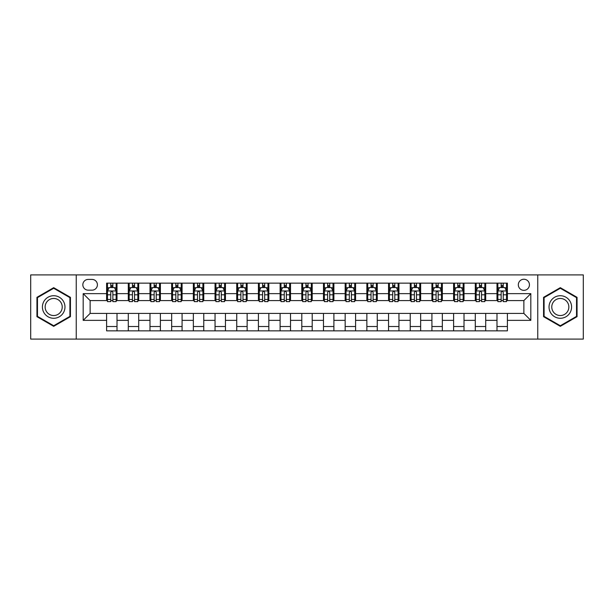 <?xml version="1.0" encoding="UTF-8"?>
<svg xmlns="http://www.w3.org/2000/svg" width="614" height="614" viewBox="0 0 614 614"><rect width="100%" height="100%" fill="white"/><g stroke="black" fill="none" stroke-linecap="round" stroke-linejoin="round"><path stroke-width="0.92" d="M523.872 279.24A5.549 5.549 0 0 0 518.323 284.789A5.549 5.549 0 0 0 523.872 290.345A5.549 5.549 0 0 0 529.429 284.789A5.549 5.549 0 0 0 523.872 279.24M537.757 339.097L583.3 339.097L583.3 274.903L537.757 274.903L537.757 339.097L76.243 339.097L76.243 274.903L30.7 274.903L30.7 339.097L76.243 339.097M88.216 290.169L92.031 290.169A5.38 5.38 0 0 0 97.411 284.789A5.38 5.38 0 0 0 92.031 279.416L88.216 279.416A5.38 5.38 0 0 0 82.836 284.789A5.38 5.38 0 0 0 88.216 290.169M537.757 274.903L76.243 274.903M106.606 320.362L83.182 320.362L83.182 293.638L106.606 293.638L106.606 300.584L90.128 300.584L90.128 313.416L106.606 313.416L106.606 330.854L507.394 330.854L507.394 313.416L523.872 313.416L523.872 300.584L507.394 300.584L507.394 293.638L530.818 293.638L530.818 320.362L507.394 320.362M507.394 293.638L507.394 283.146L106.606 283.146L106.606 293.638M496.987 283.146L496.987 300.584L497.854 300.584M501.147 300.584L503.227 300.584M506.527 300.584L507.394 300.584M496.987 300.584L484.837 300.584M475.297 283.146L475.297 300.584L476.165 300.584M479.457 300.584L481.545 300.584M475.297 300.584L463.148 300.584M453.608 283.146L453.608 300.584L454.475 300.584M457.775 300.584L459.855 300.584M453.608 300.584L441.466 300.584M431.918 283.146L431.918 300.584L432.786 300.584M436.086 300.584L438.166 300.584M431.918 300.584L419.776 300.584M410.236 283.146L410.236 300.584L411.104 300.584M414.396 300.584L416.476 300.584M410.236 300.584L398.087 300.584M388.547 283.146L388.547 300.584L389.414 300.584M392.707 300.584L394.794 300.584M388.547 300.584L376.397 300.584M366.857 283.146L366.857 300.584L367.725 300.584M371.025 300.584L373.105 300.584M366.857 300.584L354.715 300.584M345.168 283.146L345.168 300.584L346.035 300.584M349.335 300.584L351.415 300.584M345.168 300.584L333.026 300.584M323.486 283.146L323.486 300.584L324.353 300.584M327.646 300.584L329.726 300.584M323.486 300.584L311.336 300.584M301.796 283.146L301.796 300.584L302.664 300.584M305.956 300.584L308.044 300.584M301.796 300.584L289.647 300.584M280.107 283.146L280.107 300.584L280.974 300.584M284.274 300.584L286.354 300.584M280.107 300.584L267.965 300.584M258.417 283.146L258.417 300.584L259.285 300.584M262.585 300.584L264.665 300.584M258.417 300.584L246.275 300.584M236.735 283.146L236.735 300.584L237.603 300.584M240.895 300.584L242.975 300.584M236.735 300.584L224.586 300.584M215.046 283.146L215.046 300.584L215.913 300.584M219.206 300.584L221.293 300.584M215.046 300.584L202.896 300.584M193.356 283.146L193.356 300.584L194.224 300.584M197.524 300.584L199.604 300.584M193.356 300.584L181.214 300.584M171.667 283.146L171.667 300.584L172.534 300.584M175.834 300.584L177.914 300.584M171.667 300.584L159.525 300.584M149.985 283.146L149.985 300.584L150.852 300.584M154.145 300.584L156.225 300.584M149.985 300.584L137.835 300.584M128.295 283.146L128.295 300.584L129.163 300.584M132.455 300.584L134.543 300.584M128.295 300.584L116.146 300.584M106.606 300.584L107.473 300.584M110.773 300.584L112.853 300.584M106.606 313.416L117.013 313.416L117.013 330.854M507.394 313.416L117.013 313.416M117.013 283.146L117.013 300.584M106.606 287.482L107.473 287.482M110.773 287.482L112.853 287.482M116.146 287.482L117.013 287.482M106.606 326.518L117.013 326.518M128.295 313.416L128.295 330.854M138.703 283.146L138.703 300.584M128.295 287.482L129.163 287.482M132.455 287.482L134.543 287.482M137.835 287.482L138.703 287.482M138.703 313.416L138.703 330.854M128.295 326.518L138.703 326.518M149.985 313.416L149.985 330.854M160.392 313.416L160.392 330.854M149.985 326.518L160.392 326.518M160.392 283.146L160.392 300.584M149.985 287.482L150.852 287.482M154.145 287.482L156.225 287.482M159.525 287.482L160.392 287.482M171.667 313.416L171.667 330.854M182.082 313.416L182.082 330.854M171.667 326.518L182.082 326.518M182.082 283.146L182.082 300.584M171.667 287.482L172.534 287.482M175.834 287.482L177.914 287.482M181.214 287.482L182.082 287.482M193.356 313.416L193.356 330.854M203.764 313.416L203.764 330.854M193.356 326.518L203.764 326.518M203.764 283.146L203.764 300.584M193.356 287.482L194.224 287.482M197.524 287.482L199.604 287.482M202.896 287.482L203.764 287.482M215.046 313.416L215.046 330.854M225.453 313.416L225.453 330.854M215.046 326.518L225.453 326.518M225.453 283.146L225.453 300.584M215.046 287.482L215.913 287.482M219.206 287.482L221.293 287.482M224.586 287.482L225.453 287.482M236.735 313.416L236.735 330.854M247.143 313.416L247.143 330.854M236.735 326.518L247.143 326.518M247.143 283.146L247.143 300.584M236.735 287.482L237.603 287.482M240.895 287.482L242.975 287.482M246.275 287.482L247.143 287.482M258.417 313.416L258.417 330.854M268.832 313.416L268.832 330.854M258.417 326.518L268.832 326.518M268.832 283.146L268.832 300.584M258.417 287.482L259.285 287.482M262.585 287.482L264.665 287.482M267.965 287.482L268.832 287.482M280.107 313.416L280.107 330.854M290.514 313.416L290.514 330.854M280.107 326.518L290.514 326.518M290.514 283.146L290.514 300.584M280.107 287.482L280.974 287.482M284.274 287.482L286.354 287.482M289.647 287.482L290.514 287.482M301.796 313.416L301.796 330.854M312.204 313.416L312.204 330.854M301.796 326.518L312.204 326.518M312.204 283.146L312.204 300.584M301.796 287.482L302.664 287.482M305.956 287.482L308.044 287.482M311.336 287.482L312.204 287.482M323.486 313.416L323.486 330.854M333.893 313.416L333.893 330.854M323.486 326.518L333.893 326.518M333.893 283.146L333.893 300.584M323.486 287.482L324.353 287.482M327.646 287.482L329.726 287.482M333.026 287.482L333.893 287.482M345.168 313.416L345.168 330.854M355.583 313.416L355.583 330.854M345.168 326.518L355.583 326.518M355.583 283.146L355.583 300.584M345.168 287.482L346.035 287.482M349.335 287.482L351.415 287.482M354.715 287.482L355.583 287.482M366.857 313.416L366.857 330.854M377.265 313.416L377.265 330.854M366.857 326.518L377.265 326.518M377.265 283.146L377.265 300.584M366.857 287.482L367.725 287.482M371.025 287.482L373.105 287.482M376.397 287.482L377.265 287.482M388.547 313.416L388.547 330.854M398.954 313.416L398.954 330.854M388.547 326.518L398.954 326.518M398.954 283.146L398.954 300.584M388.547 287.482L389.414 287.482M392.707 287.482L394.794 287.482M398.087 287.482L398.954 287.482M410.236 313.416L410.236 330.854M420.644 313.416L420.644 330.854M410.236 326.518L420.644 326.518M420.644 283.146L420.644 300.584M410.236 287.482L411.104 287.482M414.396 287.482L416.476 287.482M419.776 287.482L420.644 287.482M431.918 313.416L431.918 330.854M442.333 313.416L442.333 330.854M431.918 326.518L442.333 326.518M442.333 283.146L442.333 300.584M431.918 287.482L432.786 287.482M436.086 287.482L438.166 287.482M441.466 287.482L442.333 287.482M453.608 313.416L453.608 330.854M464.015 313.416L464.015 330.854M453.608 326.518L464.015 326.518M464.015 283.146L464.015 300.584M453.608 287.482L454.475 287.482M457.775 287.482L459.855 287.482M463.148 287.482L464.015 287.482M475.297 313.416L475.297 330.854M485.705 313.416L485.705 330.854M475.297 326.518L485.705 326.518M485.705 283.146L485.705 300.584M475.297 287.482L476.165 287.482M479.457 287.482L481.545 287.482M484.837 287.482L485.705 287.482M496.987 313.416L496.987 330.854M496.987 326.518L507.394 326.518M496.987 287.482L497.854 287.482M501.147 287.482L503.227 287.482M506.527 287.482L507.394 287.482M90.128 300.584L83.182 293.638M90.128 313.416L83.182 320.362M530.818 293.638L523.872 300.584M530.818 320.362L523.872 313.416M53.687 326.333L70.433 316.663L70.433 297.337L53.687 287.667L36.947 297.337L36.947 316.663L53.687 326.333M577.053 297.337L560.313 287.667L543.567 297.337L543.567 316.663L560.313 326.333L577.053 316.663L577.053 297.337M112.853 285.403L110.773 285.403M116.146 299.448L112.853 299.448L112.853 301.62L116.146 301.62L116.146 291.036L114.411 287.567L109.208 287.567L107.473 291.036L107.473 301.62L110.773 301.62L110.773 299.448L107.473 299.448M107.473 291.036L107.473 283.146M116.146 291.036L116.146 283.146M110.773 287.567L110.773 283.146M112.853 283.146L112.853 287.567M112.853 299.448L112.853 292.341C112.162 291.005 111.464 291.005 110.773 292.341L110.773 299.448M134.543 285.403L132.455 285.403M137.835 299.448L134.543 299.448L134.543 301.62L137.835 301.62L137.835 291.036L136.101 287.567L130.897 287.567L129.163 291.036L129.163 301.62L132.455 301.62L132.455 299.448L129.163 299.448M129.163 291.036L129.163 283.146M137.835 291.036L137.835 283.146M132.455 287.567L132.455 283.146M134.543 283.146L134.543 287.567M134.543 299.448L134.543 292.341C133.844 291.005 133.154 291.005 132.455 292.341L132.455 299.448M156.225 285.403L154.145 285.403M159.525 299.448L156.225 299.448L156.225 301.62L159.525 301.62L159.525 291.036L157.79 287.567L152.587 287.567L150.852 291.036L150.852 301.62L154.145 301.62L154.145 299.448L150.852 299.448M150.852 291.036L150.852 283.146M159.525 291.036L159.525 283.146M154.145 287.567L154.145 283.146M156.225 283.146L156.225 287.567M156.225 299.448L156.225 292.341C155.534 291.005 154.843 291.005 154.145 292.341L154.145 299.448M177.914 285.403L175.834 285.403M181.214 299.448L177.914 299.448L177.914 301.62L181.214 301.62L181.214 291.036L179.48 287.567L174.269 287.567L172.534 291.036L172.534 301.62L175.834 301.62L175.834 299.448L172.534 299.448M172.534 291.036L172.534 283.146M181.214 291.036L181.214 283.146M175.834 287.567L175.834 283.146M177.914 283.146L177.914 287.567M177.914 299.448L177.914 292.341C177.223 291.005 176.525 291.005 175.834 292.341L175.834 299.448M199.604 285.403L197.524 285.403M202.896 299.448L199.604 299.448L199.604 301.62L202.896 301.62L202.896 291.036L201.162 287.567L195.958 287.567L194.224 291.036L194.224 301.62L197.524 301.62L197.524 299.448L194.224 299.448M194.224 291.036L194.224 283.146M202.896 291.036L202.896 283.146M197.524 287.567L197.524 283.146M199.604 283.146L199.604 287.567M199.604 299.448L199.604 292.341C198.913 291.005 198.215 291.005 197.524 292.341L197.524 299.448M63.457 301.359A11.275 11.275 0 0 0 48.053 297.23A11.275 11.275 0 0 0 43.924 312.641A11.275 11.275 0 0 0 59.328 316.77A11.275 11.275 0 0 0 63.457 301.359M61.085 302.733A8.535 8.535 0 0 0 49.419 299.609A8.535 8.535 0 0 0 46.296 311.267A8.535 8.535 0 0 0 57.962 314.391A8.535 8.535 0 0 0 61.085 302.733M53.687 325.735L37.469 316.363L37.469 297.637L53.687 288.265L69.912 297.637L69.912 316.363L53.687 325.735M560.313 318.275A11.275 11.275 0 0 0 571.588 307A11.275 11.275 0 0 0 560.313 295.725A11.275 11.275 0 0 0 549.031 307A11.275 11.275 0 0 0 560.313 318.275M560.313 315.535A8.535 8.535 0 0 0 568.848 307A8.535 8.535 0 0 0 560.313 298.465A8.535 8.535 0 0 0 551.771 307A8.535 8.535 0 0 0 560.313 315.535M544.088 297.637L560.313 288.265L576.531 297.637L576.531 316.363L560.313 325.735L544.088 316.363L544.088 297.637M221.293 285.403L219.206 285.403M224.586 299.448L221.293 299.448L221.293 301.62L224.586 301.62L224.586 291.036L222.851 287.567L217.648 287.567L215.913 291.036L215.913 301.62L219.206 301.62L219.206 299.448L215.913 299.448M215.913 291.036L215.913 283.146M224.586 291.036L224.586 283.146M219.206 287.567L219.206 283.146M221.293 283.146L221.293 287.567M221.293 299.448L221.293 292.341C220.595 291.005 219.904 291.005 219.206 292.341L219.206 299.448M242.975 285.403L240.895 285.403M246.275 299.448L242.975 299.448L242.975 301.62L246.275 301.62L246.275 291.036L244.541 287.567L239.337 287.567L237.603 291.036L237.603 301.62L240.895 301.62L240.895 299.448L237.603 299.448M237.603 291.036L237.603 283.146M246.275 291.036L246.275 283.146M240.895 287.567L240.895 283.146M242.975 283.146L242.975 287.567M242.975 299.448L242.975 292.341C242.284 291.005 241.594 291.005 240.895 292.341L240.895 299.448M264.665 285.403L262.585 285.403M267.965 299.448L264.665 299.448L264.665 301.62L267.965 301.62L267.965 291.036L266.23 287.567L261.019 287.567L259.285 291.036L259.285 301.62L262.585 301.62L262.585 299.448L259.285 299.448M259.285 291.036L259.285 283.146M267.965 291.036L267.965 283.146M262.585 287.567L262.585 283.146M264.665 283.146L264.665 287.567M264.665 299.448L264.665 292.341C263.974 291.005 263.276 291.005 262.585 292.341L262.585 299.448M286.354 285.403L284.274 285.403M289.647 299.448L286.354 299.448L286.354 301.62L289.647 301.62L289.647 291.036L287.912 287.567L282.709 287.567L280.974 291.036L280.974 301.62L284.274 301.62L284.274 299.448L280.974 299.448M280.974 291.036L280.974 283.146M289.647 291.036L289.647 283.146M284.274 287.567L284.274 283.146M286.354 283.146L286.354 287.567M286.354 299.448L286.354 292.341C285.663 291.005 284.965 291.005 284.274 292.341L284.274 299.448M308.044 285.403L305.956 285.403M311.336 299.448L308.044 299.448L308.044 301.62L311.336 301.62L311.336 291.036L309.602 287.567L304.398 287.567L302.664 291.036L302.664 301.62L305.956 301.62L305.956 299.448L302.664 299.448M302.664 291.036L302.664 283.146M311.336 291.036L311.336 283.146M305.956 287.567L305.956 283.146M308.044 283.146L308.044 287.567M308.044 299.448L308.044 292.341C307.345 291.005 306.655 291.005 305.956 292.341L305.956 299.448M329.726 285.403L327.646 285.403M333.026 299.448L329.726 299.448L329.726 301.62L333.026 301.62L333.026 291.036L331.291 287.567L326.088 287.567L324.353 291.036L324.353 301.62L327.646 301.62L327.646 299.448L324.353 299.448M324.353 291.036L324.353 283.146M333.026 291.036L333.026 283.146M327.646 287.567L327.646 283.146M329.726 283.146L329.726 287.567M329.726 299.448L329.726 292.341C329.035 291.005 328.344 291.005 327.646 292.341L327.646 299.448M351.415 285.403L349.335 285.403M354.715 299.448L351.415 299.448L351.415 301.62L354.715 301.62L354.715 291.036L352.981 287.567L347.77 287.567L346.035 291.036L346.035 301.62L349.335 301.62L349.335 299.448L346.035 299.448M346.035 291.036L346.035 283.146M354.715 291.036L354.715 283.146M349.335 287.567L349.335 283.146M351.415 283.146L351.415 287.567M351.415 299.448L351.415 292.341C350.724 291.005 350.026 291.005 349.335 292.341L349.335 299.448M373.105 285.403L371.025 285.403M376.397 299.448L373.105 299.448L373.105 301.62L376.397 301.62L376.397 291.036L374.663 287.567L369.459 287.567L367.725 291.036L367.725 301.62L371.025 301.62L371.025 299.448L367.725 299.448M367.725 291.036L367.725 283.146M376.397 291.036L376.397 283.146M371.025 287.567L371.025 283.146M373.105 283.146L373.105 287.567M373.105 299.448L373.105 292.341C372.414 291.005 371.716 291.005 371.025 292.341L371.025 299.448M394.794 285.403L392.707 285.403M398.087 299.448L394.794 299.448L394.794 301.62L398.087 301.62L398.087 291.036L396.352 287.567L391.149 287.567L389.414 291.036L389.414 301.62L392.707 301.62L392.707 299.448L389.414 299.448M389.414 291.036L389.414 283.146M398.087 291.036L398.087 283.146M392.707 287.567L392.707 283.146M394.794 283.146L394.794 287.567M394.794 299.448L394.794 292.341C394.096 291.005 393.405 291.005 392.707 292.341L392.707 299.448M416.476 285.403L414.396 285.403M419.776 299.448L416.476 299.448L416.476 301.62L419.776 301.62L419.776 291.036L418.042 287.567L412.838 287.567L411.104 291.036L411.104 301.62L414.396 301.62L414.396 299.448L411.104 299.448M411.104 291.036L411.104 283.146M419.776 291.036L419.776 283.146M414.396 287.567L414.396 283.146M416.476 283.146L416.476 287.567M416.476 299.448L416.476 292.341C415.785 291.005 415.095 291.005 414.396 292.341L414.396 299.448M438.166 285.403L436.086 285.403M441.466 299.448L438.166 299.448L438.166 301.62L441.466 301.62L441.466 291.036L439.731 287.567L434.52 287.567L432.786 291.036L432.786 301.62L436.086 301.62L436.086 299.448L432.786 299.448M432.786 291.036L432.786 283.146M441.466 291.036L441.466 283.146M436.086 287.567L436.086 283.146M438.166 283.146L438.166 287.567M438.166 299.448L438.166 292.341C437.475 291.005 436.777 291.005 436.086 292.341L436.086 299.448M459.855 285.403L457.775 285.403M463.148 299.448L459.855 299.448L459.855 301.62L463.148 301.62L463.148 291.036L461.413 287.567L456.21 287.567L454.475 291.036L454.475 301.62L457.775 301.62L457.775 299.448L454.475 299.448M454.475 291.036L454.475 283.146M463.148 291.036L463.148 283.146M457.775 287.567L457.775 283.146M459.855 283.146L459.855 287.567M459.855 299.448L459.855 292.341C459.165 291.005 458.466 291.005 457.775 292.341L457.775 299.448M481.545 285.403L479.457 285.403M484.837 299.448L481.545 299.448L481.545 301.62L484.837 301.62L484.837 291.036L483.103 287.567L477.899 287.567L476.165 291.036L476.165 301.62L479.457 301.62L479.457 299.448L476.165 299.448M476.165 291.036L476.165 283.146M484.837 291.036L484.837 283.146M479.457 287.567L479.457 283.146M481.545 283.146L481.545 287.567M481.545 299.448L481.545 292.341C480.846 291.005 480.156 291.005 479.457 292.341L479.457 299.448M503.227 285.403L501.147 285.403M506.527 299.448L503.227 299.448L503.227 301.62L506.527 301.62L506.527 291.036L504.792 287.567L499.589 287.567L497.854 291.036L497.854 301.62L501.147 301.62L501.147 299.448L497.854 299.448M497.854 291.036L497.854 283.146M506.527 291.036L506.527 283.146M501.147 287.567L501.147 283.146M503.227 283.146L503.227 287.567M503.227 299.448L503.227 292.341C502.536 291.005 501.845 291.005 501.147 292.341L501.147 299.448M128.295 320.362L117.013 320.362M128.295 293.638L117.013 293.638M149.985 293.638L138.703 293.638M149.985 320.362L138.703 320.362M171.667 293.638L160.392 293.638M171.667 320.362L160.392 320.362M193.356 293.638L182.082 293.638M193.356 320.362L182.082 320.362M215.046 293.638L203.764 293.638M215.046 320.362L203.764 320.362M236.735 293.638L225.453 293.638M236.735 320.362L225.453 320.362M258.417 293.638L247.143 293.638M258.417 320.362L247.143 320.362M280.107 293.638L268.832 293.638M280.107 320.362L268.832 320.362M301.796 293.638L290.514 293.638M301.796 320.362L290.514 320.362M323.486 293.638L312.204 293.638M323.486 320.362L312.204 320.362M345.168 293.638L333.893 293.638M345.168 320.362L333.893 320.362M366.857 293.638L355.583 293.638M366.857 320.362L355.583 320.362M388.547 293.638L377.265 293.638M388.547 320.362L377.265 320.362M410.236 293.638L398.954 293.638M410.236 320.362L398.954 320.362M431.918 293.638L420.644 293.638M431.918 320.362L420.644 320.362M453.608 293.638L442.333 293.638M453.608 320.362L442.333 320.362M475.297 293.638L464.015 293.638M475.297 320.362L464.015 320.362M496.987 293.638L485.705 293.638M496.987 320.362L485.705 320.362M116.107 290.952L107.519 290.952M107.473 287.774L109.108 287.774M114.519 287.774L116.146 287.774M110.773 294.797L107.473 294.797M116.146 294.797L112.853 294.797M112.853 286.5L110.773 286.5M137.797 290.952L129.209 290.952M129.163 287.774L130.79 287.774M136.208 287.774L137.835 287.774M132.455 294.797L129.163 294.797M137.835 294.797L134.543 294.797M134.543 286.5L132.455 286.5M159.479 290.952L150.89 290.952M150.852 287.774L152.479 287.774M157.89 287.774L159.525 287.774M154.145 294.797L150.852 294.797M159.525 294.797L156.225 294.797M156.225 286.5L154.145 286.5M181.168 290.952L172.58 290.952M172.534 287.774L174.169 287.774M179.58 287.774L181.214 287.774M175.834 294.797L172.534 294.797M181.214 294.797L177.914 294.797M177.914 286.5L175.834 286.5M202.858 290.952L194.27 290.952M194.224 287.774L195.858 287.774M201.269 287.774L202.896 287.774M197.524 294.797L194.224 294.797M202.896 294.797L199.604 294.797M199.604 286.5L197.524 286.5M224.547 290.952L215.959 290.952M215.913 287.774L217.54 287.774M222.959 287.774L224.586 287.774M219.206 294.797L215.913 294.797M224.586 294.797L221.293 294.797M221.293 286.5L219.206 286.5M246.229 290.952L237.641 290.952M237.603 287.774L239.23 287.774M244.641 287.774L246.275 287.774M240.895 294.797L237.603 294.797M246.275 294.797L242.975 294.797M242.975 286.5L240.895 286.5M267.919 290.952L259.331 290.952M259.285 287.774L260.919 287.774M266.33 287.774L267.965 287.774M262.585 294.797L259.285 294.797M267.965 294.797L264.665 294.797M264.665 286.5L262.585 286.5M289.608 290.952L281.02 290.952M280.974 287.774L282.609 287.774M288.02 287.774L289.647 287.774M284.274 294.797L280.974 294.797M289.647 294.797L286.354 294.797M286.354 286.5L284.274 286.5M311.29 290.952L302.71 290.952M302.664 287.774L304.291 287.774M309.709 287.774L311.336 287.774M305.956 294.797L302.664 294.797M311.336 294.797L308.044 294.797M308.044 286.5L305.956 286.5M332.98 290.952L324.392 290.952M324.353 287.774L325.98 287.774M331.391 287.774L333.026 287.774M327.646 294.797L324.353 294.797M333.026 294.797L329.726 294.797M329.726 286.5L327.646 286.5M354.669 290.952L346.081 290.952M346.035 287.774L347.67 287.774M353.081 287.774L354.715 287.774M349.335 294.797L346.035 294.797M354.715 294.797L351.415 294.797M351.415 286.5L349.335 286.5M376.359 290.952L367.771 290.952M367.725 287.774L369.359 287.774M374.77 287.774L376.397 287.774M371.025 294.797L367.725 294.797M376.397 294.797L373.105 294.797M373.105 286.5L371.025 286.5M398.041 290.952L389.453 290.952M389.414 287.774L391.041 287.774M396.46 287.774L398.087 287.774M392.707 294.797L389.414 294.797M398.087 294.797L394.794 294.797M394.794 286.5L392.707 286.5M419.73 290.952L411.142 290.952M411.104 287.774L412.731 287.774M418.142 287.774L419.776 287.774M414.396 294.797L411.104 294.797M419.776 294.797L416.476 294.797M416.476 286.5L414.396 286.5M441.42 290.952L432.832 290.952M432.786 287.774L434.42 287.774M439.831 287.774L441.466 287.774M436.086 294.797L432.786 294.797M441.466 294.797L438.166 294.797M438.166 286.5L436.086 286.5M463.109 290.952L454.521 290.952M454.475 287.774L456.11 287.774M461.521 287.774L463.148 287.774M457.775 294.797L454.475 294.797M463.148 294.797L459.855 294.797M459.855 286.5L457.775 286.5M484.791 290.952L476.203 290.952M476.165 287.774L477.792 287.774M483.21 287.774L484.837 287.774M479.457 294.797L476.165 294.797M484.837 294.797L481.545 294.797M481.545 286.5L479.457 286.5M506.481 290.952L497.893 290.952M497.854 287.774L499.481 287.774M504.892 287.774L506.527 287.774M501.147 294.797L497.854 294.797M506.527 294.797L503.227 294.797M503.227 286.5L501.147 286.5"/></g></svg>
